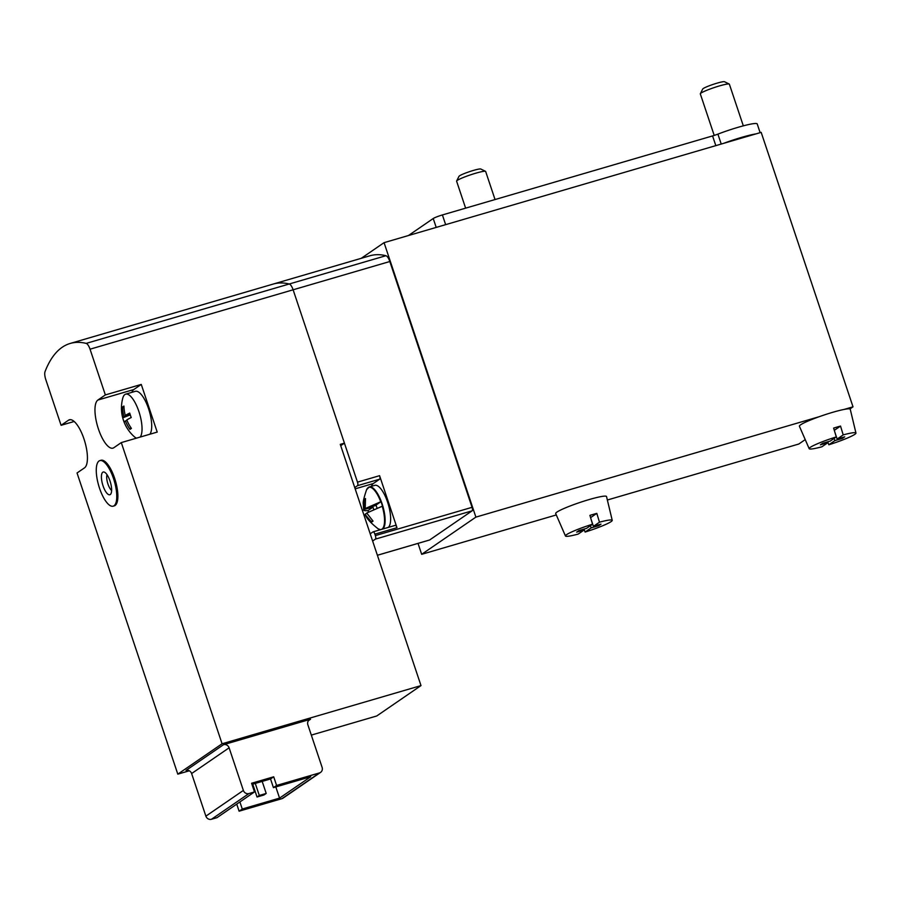 <?xml version="1.0" encoding="UTF-8"?>
<svg xmlns="http://www.w3.org/2000/svg" width="901" height="901" viewBox="0 0 901 901"><rect width="100%" height="100%" fill="white"/><g stroke="black" fill="none" stroke-linecap="round" stroke-linejoin="round"><path stroke-width="1.35" d="M354.746 487.576L357.539 485.662A3.063 1.047 73.7 0 0 357.472 482.148L293.118 289.795A7.658 2.624 -106.3 0 0 289.244 283.995A7.658 2.624 73.7 0 1 293.118 289.795L389.818 261.515L472.056 507.319A3.063 1.047 73.7 0 1 472.124 510.822L429.653 539.969A3.063 1.047 73.7 0 1 429.552 540.014A3.063 1.047 73.7 0 1 429.428 540.037M70.199 343.45A229.744 78.578 -106.3 0 0 45.05 371.606A7.658 2.624 -106.3 0 0 45.782 379.569L61.088 425.306L68.532 420.193A25.273 8.638 -106.3 0 1 69.422 419.776A25.273 8.638 -106.3 0 1 84.401 440.251A25.273 8.638 -106.3 0 1 84.491 467.867L77.035 472.98L177.801 774.15L222.074 743.775L121.297 442.594L157.213 432.086L141.266 384.423L105.349 394.931L90.044 349.194A7.658 2.624 -106.3 0 0 86.169 343.394A229.744 78.578 -106.3 0 0 70.199 343.45L273.262 284.052A229.744 78.578 73.7 0 1 289.244 283.995A229.744 78.578 -106.3 0 0 273.262 284.052L369.962 255.771A229.744 78.578 73.7 0 1 385.932 255.715A7.658 2.624 73.7 0 1 389.818 261.515M370.21 533.809L373.003 531.883A3.063 1.047 73.7 0 1 373.115 531.838A3.063 1.047 73.7 0 1 374.872 534.158L375.357 535.599A3.063 1.047 73.7 0 1 375.424 539.113L372.62 541.028M819.144 416.724L475.886 517.118L384.063 242.662L361.233 258.328M475.886 517.118L421.679 554.318L418.03 543.393M421.679 554.318L556.3 514.944M607.364 500.01L798.804 444.024L805.224 439.609M849.902 408.953L853.01 406.824L761.176 132.368L384.063 242.662M853.01 406.824L844.057 409.437M373.228 531.815L395.111 525.418A3.063 1.047 73.7 0 1 395.212 525.373A3.063 1.047 73.7 0 1 396.981 527.693L379.58 475.683A3.063 1.047 73.7 0 1 379.636 479.197L357.539 485.662M371.415 486.326A24.507 8.379 73.7 0 1 373.318 483.533L379.636 479.197M373.814 509.684L372.969 507.15L368.002 510.563A22.131 7.568 -106.3 0 0 368.486 512.117M365.142 514.561L371.651 522.051L373.048 521.093L366.707 513.029L382.486 506.125A22.131 7.568 -106.3 0 0 380.988 501.654L376.021 505.056L377.102 508.288M376.122 505.36L365.209 508.547L365.513 498.546L364.105 499.503L365.288 500.1M372.969 507.15L363.813 509.504L364.105 499.503M365.209 508.547L380.988 501.654M368.002 510.563L367.856 510.585C364.59 510.901 363.249 510.54 363.813 509.504L363.632 509.977M365.31 513.987L366.977 513.502M368.047 487.734A22.21 7.591 73.7 0 1 369.309 486.945L374.816 485.335A22.21 7.591 73.7 0 1 387.835 502.882A22.21 7.591 73.7 0 1 388.331 527.378M371.651 522.051L372.485 520.519M809.177 448.687A24.665 2.579 -18.5 0 0 821.915 446.783L827.974 442.628L820.383 444.846L822.636 443.303L830.238 441.073L836.286 436.917A24.665 2.579 -18.5 0 0 809.177 448.687L799.412 426.263A26.805 2.804 -18.5 0 1 823.931 415.068A26.805 2.804 -18.5 0 1 850.251 409.257L855.95 433.043A24.665 2.579 -18.5 0 1 828.83 444.767L834.878 440.612L842.48 438.382L844.733 436.839L837.142 439.057L843.201 434.901A24.665 2.579 -18.5 0 1 855.95 433.043M843.201 434.901L840.532 426.072A25.465 2.669 161.5 0 0 833.628 428.088L836.286 436.917M840.532 426.072L834.303 430.34M835.058 432.818L837.142 439.057M827.737 441.805L828.83 444.767M714.211 135.42L700.325 93.907A15.317 1.599 -18.5 0 1 700.347 93.715A15.317 1.599 -18.5 0 1 714.335 87.521A15.317 1.599 -18.5 0 1 729.236 84.052A15.317 1.599 -18.5 0 1 729.371 84.187L743.314 125.847M700.347 93.715L702.724 89.019A11.555 1.205 -18.5 0 1 713.277 84.345A11.555 1.205 -18.5 0 1 724.517 81.732L729.236 84.052M827.974 442.628L827.704 441.817M834.146 438.393L834.878 440.612M842.48 438.382L841.5 437.785M565.456 535.982A24.665 2.579 -18.5 0 0 578.194 534.079L584.253 529.923L576.663 532.142L578.915 530.588L586.517 528.369L592.565 524.213A24.665 2.579 -18.5 0 0 565.456 535.982L555.692 513.547A26.805 2.804 -18.5 0 1 580.21 502.364A26.805 2.804 -18.5 0 1 606.531 496.541L612.23 520.339A24.665 2.579 -18.5 0 1 585.109 532.052L591.157 527.896L598.76 525.677L601.012 524.134L593.421 526.353L599.48 522.197A24.665 2.579 -18.5 0 1 612.23 520.339M599.48 522.197L596.811 513.367A25.465 2.669 161.5 0 0 589.907 515.383L592.565 524.213M596.811 513.367L590.583 517.636M591.338 520.114L593.421 526.353M584.017 529.101L585.109 532.052M465.626 208.154L456.604 181.191A15.317 1.599 -18.5 0 1 456.627 181.011A15.317 1.599 -18.5 0 1 470.615 174.817A15.317 1.599 -18.5 0 1 485.515 171.336A15.317 1.599 -18.5 0 1 485.65 171.472L495.043 199.549M456.627 181.011L459.003 176.314A11.555 1.205 -18.5 0 1 469.556 171.641A11.555 1.205 -18.5 0 1 480.796 169.016L485.515 171.336M584.253 529.923L583.983 529.112M590.425 525.688L591.157 527.896M598.76 525.677L597.78 525.08M760.129 132.672L757.212 123.933A29.102 3.052 161.5 0 0 717.906 134.125A7.658 0.8 161.5 0 1 712.567 135.927L442.402 214.945A7.658 0.8 161.5 0 0 433.235 218.515L408.435 235.533M755.883 133.911A29.102 3.052 161.5 0 0 723.661 143.338M223.527 744.688A4.595 4.291 55.5 0 1 229.113 747.807L243.371 790.425A4.595 4.291 55.5 0 0 248.969 793.544L254.499 791.923L216.995 817.658L211.476 819.268A4.595 4.291 55.5 0 1 205.879 816.148L191.62 773.542A4.595 4.291 55.5 0 0 186.023 770.411L223.527 744.688L310.552 719.235A4.595 4.291 55.5 0 0 307.86 724.776L322.119 767.393A4.595 4.291 55.5 0 1 320.565 772.394L283.072 798.117A4.595 4.291 55.5 0 1 281.923 798.669L239.103 811.193L242.268 809.019L279.558 798.117L310.732 776.718L273.431 787.632L270.537 778.96L251.976 784.388M254.499 791.923L251.593 783.262L273.701 776.797L270.537 778.96M273.701 776.797L276.596 785.458L319.416 772.934A4.595 4.291 55.5 0 0 320.565 772.394M276.596 785.458L273.431 787.632M239.891 801.946L242.268 809.019M236.738 804.109L239.103 811.193M340.724 445.691L344.43 443.146L340.285 444.362L420.992 685.593L376.731 715.98L311.307 735.103M344.43 443.146L293.118 289.795L90.044 349.194M222.074 743.775L420.992 685.593M177.801 774.15L189.311 770.794M61.088 425.306L74.152 421.488M113.188 506.171L114.292 505.855A23.741 8.12 -106.3 0 0 114.63 478.262A23.741 8.12 -106.3 0 0 100.957 460.276L99.853 460.602A23.741 8.12 73.7 0 1 114.314 481.111A23.741 8.12 73.7 0 1 113.188 506.171A23.741 8.12 73.7 0 1 99.515 488.196A23.741 8.12 73.7 0 1 99.853 460.602M121.297 442.594L113.853 447.707A25.273 8.638 -106.3 0 1 112.963 448.135A25.273 8.638 -106.3 0 1 97.984 427.648A25.273 8.638 -106.3 0 1 97.894 400.044L105.349 394.931M141.266 384.423L133.81 389.536A25.273 8.638 -106.3 0 0 131.884 392.329M279.558 798.117L275.819 786.933M259.308 795.459L266.212 793.443L263.948 794.997L257.044 797.013L259.308 795.459L255.276 783.431M266.212 793.443L262.18 781.404M257.044 797.013L252.742 784.163M103.029 485.785A11.848 4.054 73.7 0 1 104.088 472.034A11.848 4.054 73.7 0 1 110.406 482.249A11.848 4.054 73.7 0 1 110.586 494.266A11.848 4.054 73.7 0 1 103.029 485.785M111.623 490.459A9.19 3.142 73.7 0 1 107.951 484.04A9.19 3.142 73.7 0 1 107.005 474.681M122.739 417.861A33.134 29.08 -97.4 0 0 124.237 422.344A38.214 3.998 161.5 0 1 125.397 420.902A38.214 35.691 55.5 0 0 130.003 429.349A33.134 6.127 -63.9 0 0 131.411 428.38A38.214 35.691 55.5 0 1 126.793 419.945A38.214 3.998 161.5 0 1 131.208 417.546A33.134 12.186 -110.9 0 1 129.71 413.075A38.214 3.998 161.5 0 0 125.295 415.462A38.214 35.691 55.5 0 1 123.944 406.069A33.134 10.756 -150.8 0 0 122.536 407.027A38.214 35.691 55.5 0 0 123.899 416.42A38.214 3.998 161.5 0 0 122.739 417.861L130.285 414.854M136.558 438.134A22.975 7.861 73.7 0 1 134.103 436.546A38.292 38.292 0 0 1 122.818 397.994A22.975 7.861 73.7 0 1 125.667 394.154A22.975 7.861 73.7 0 1 138.822 411.329A22.975 7.861 73.7 0 1 140.196 437.075M130.194 414.584L123.899 416.42M126.996 420.429L125.397 420.902M125.667 394.154L135.341 391.327A22.975 7.861 73.7 0 1 148.496 408.502A22.975 7.861 73.7 0 1 149.87 434.237M130.026 414.077L125.295 415.462M130.78 427.479L130.003 429.349M122.536 407.027L124.023 407.962M86.169 343.394L385.932 255.715M396.981 527.693L374.872 534.158M375.357 535.599L472.056 507.319M379.58 475.683L357.472 482.148M375.424 539.113L472.124 510.822M377.384 555.253L429.653 539.969M373.318 483.533L355.163 488.849M363.689 509.966L363.272 504.031C362.866 502.217 363.97 497.431 366.594 489.694A21.973 7.512 73.7 0 1 366.594 489.694L366.594 489.694A21.973 7.512 73.7 0 1 380.74 501.744M382.238 506.227A21.973 7.512 73.7 0 1 381.574 529.36M380.83 529.574A21.973 7.512 73.7 0 1 378.015 528.718L378.015 528.718A21.973 7.512 73.7 0 1 378.003 528.718C370.604 522.884 366.347 518.154 365.209 514.539M366.594 489.694L369.309 486.945A22.21 7.591 73.7 0 1 382.328 504.492A22.21 7.591 73.7 0 1 382.824 528.988M433.235 218.515L436.208 227.412M442.402 214.945L445.646 224.653M712.567 135.927L715.822 145.635M717.906 134.125L721.228 144.047M319.416 772.934L281.923 798.669M310.552 719.235L308.48 720.654M97.894 400.044L133.81 389.536M68.532 420.193L70.391 419.652M229.113 747.807L191.62 773.542M243.371 790.425L205.879 816.148M248.969 793.544L211.476 819.268M377.395 555.275L429.552 540.014M395.212 525.373L373.115 531.838M378.015 528.718L380.447 529.687"/></g></svg>
